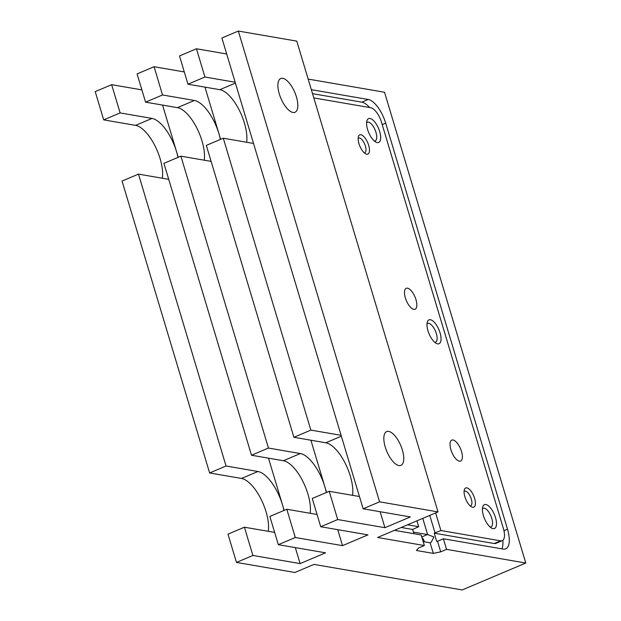 <?xml version="1.0" encoding="UTF-8"?>
<svg xmlns="http://www.w3.org/2000/svg" width="621" height="621" viewBox="0 0 621 621"><rect width="100%" height="100%" fill="white"/><g stroke="black" fill="none" stroke-linecap="round" stroke-linejoin="round"><path stroke-width="0.93" d="M286.817 509.259L269.856 516.439L278.332 544.687L295.293 537.507L286.817 509.259L317.052 514.467M329.215 491.304L312.254 498.484L320.731 526.732L337.692 519.552L329.215 491.304L359.45 496.521M244.418 527.206L227.985 534.161L236.461 562.409L252.887 555.453L244.418 527.206L274.653 532.414M284.154 510.384L282.47 504.749A32.859 13.561 -112.9 0 1 283.921 510.478M278.332 544.687L325.559 552.822L300.122 563.596L252.887 555.453M300.122 563.596L295.324 547.613M310.182 513.288A32.859 13.561 67.1 0 0 307.907 493.974A32.859 13.561 67.1 0 0 283.378 460.728L251.497 455.232L163.928 163.354L180.89 156.174L268.458 448.059L251.497 455.232M394.451 530.342A23.381 9.649 67.1 0 0 394.49 530.35L421.17 534.953L424.353 545.541L377.591 537.483L438.015 511.906L379.563 501.83L363.138 508.785L410.365 516.928L384.927 527.695L337.692 519.552M384.927 527.695L380.13 511.712M326.561 492.43L324.868 486.794A32.859 13.561 -112.9 0 1 326.328 492.531M320.731 526.732L367.966 534.875L342.52 545.642L295.293 537.507M342.52 545.642L337.731 529.666M352.581 495.333A32.859 13.561 67.1 0 0 350.306 476.028A32.859 13.561 67.1 0 0 325.777 442.781L293.896 437.285L206.327 145.399L223.288 138.219L310.857 430.105L293.896 437.285M168.718 179.329L138.483 174.121L226.052 466.006L209.626 472.961L241.507 478.457A32.859 13.561 -112.9 0 1 260.913 498.904A32.859 13.561 -112.9 0 1 268.264 531.32M138.483 174.121L122.058 181.076L209.626 472.961M226.052 466.006L257.932 471.502A32.859 13.561 -112.9 0 1 282.47 504.749L268.489 458.166M178.227 157.299L176.535 151.664A32.859 13.561 -112.9 0 1 177.994 157.392M204.255 160.202A32.859 13.561 67.1 0 0 201.98 140.889A32.859 13.561 67.1 0 0 177.443 107.643L145.562 102.147L137.094 73.907L154.055 66.726L162.523 94.974L145.562 102.147M310.857 430.105L341.092 435.321M253.523 143.435L223.288 138.219M268.458 448.059L300.339 453.547A32.859 13.561 -112.9 0 1 324.868 486.794L310.896 440.219M220.626 139.352L218.941 133.709A32.859 13.561 -112.9 0 1 220.393 139.446M211.124 161.382L180.89 156.174M246.653 142.248A32.859 13.561 67.1 0 0 244.379 122.942A32.859 13.561 67.1 0 0 219.85 89.696L187.969 84.2L179.492 55.952L196.453 48.772L204.93 77.02L187.969 84.2M141.883 89.882L111.648 84.673L120.125 112.921L103.691 119.876L135.572 125.372A32.859 13.561 -112.9 0 1 154.978 145.819A32.859 13.561 -112.9 0 1 162.337 178.235M111.648 84.673L95.223 91.629L103.691 119.876M413.439 532.119L427.465 534.534A4.425 1.824 -112.9 0 1 427.644 534.58L433.916 536.979L431.059 542.459L430.112 542.793A4.425 1.824 -112.9 0 1 429.942 542.777L423.173 541.605M424.446 541.83A4.425 1.824 67.1 0 0 421.993 537.677M430.112 542.793L433.295 553.396L440.716 551.836L446.553 549.368L443.371 538.78L503.119 549.073A23.381 9.649 67.1 0 0 505.704 548.832A23.381 9.649 67.1 0 0 507.512 529.185L385.688 123.137A23.381 9.649 67.1 0 0 368.237 99.484L311.338 89.672M424.353 545.541L418.523 548.009L416.404 550.485L433.295 553.396M483.402 515.539A12.956 5.348 67.1 0 0 491.723 528.16A12.956 5.348 67.1 0 0 494.378 514.498A12.956 5.348 67.1 0 0 482.719 506.891A12.956 5.348 67.1 0 0 483.402 515.539M427.962 330.76A12.956 5.348 67.1 0 0 436.291 343.382A12.956 5.348 67.1 0 0 438.938 329.72A12.956 5.348 67.1 0 0 427.287 322.113A12.956 5.348 67.1 0 0 427.962 330.76M367.585 129.502A12.956 5.348 67.1 0 0 375.907 142.124A12.956 5.348 67.1 0 0 378.562 128.462A12.956 5.348 67.1 0 0 366.902 120.854A12.956 5.348 67.1 0 0 367.585 129.502M405.35 297.847A11.372 4.696 67.1 0 0 415.1 309.235A11.372 4.696 67.1 0 0 415.977 299.679A11.372 4.696 67.1 0 0 406.235 288.291A11.372 4.696 67.1 0 0 405.35 297.847M450.9 449.674A11.372 4.696 67.1 0 0 460.65 461.061A11.372 4.696 67.1 0 0 461.527 451.506A11.372 4.696 67.1 0 0 451.785 440.11A11.372 4.696 67.1 0 0 450.9 449.674M368.688 145.322A10.425 4.3 -112.9 0 1 365.645 153.798A10.425 4.3 -112.9 0 1 359.862 146.152A10.425 4.3 -112.9 0 1 358.402 136.682A10.425 4.3 -112.9 0 1 363.153 135.96A10.425 4.3 -112.9 0 1 368.688 145.322M474.623 498.407A10.425 4.3 -112.9 0 1 471.58 506.883A10.425 4.3 -112.9 0 1 465.789 499.237A10.425 4.3 -112.9 0 1 464.329 489.767A10.425 4.3 -112.9 0 1 469.08 489.045A10.425 4.3 -112.9 0 1 474.623 498.407M435.616 512.923L440.902 530.536L500.65 540.837A14.531 5.993 67.1 0 0 502.249 540.681A14.531 5.993 67.1 0 0 503.375 528.471L381.558 122.422A14.531 5.993 67.1 0 0 370.706 107.72L313.807 97.908M407.57 524.792L418.701 526.709L416.939 520.825M308.163 79.084L384.539 92.25L525.777 563.03L446.553 549.368M440.902 530.536L434.242 533.183L494.285 543.53A14.531 5.993 67.1 0 0 495.892 543.375L502.249 540.681M429.786 515.391L435.073 533.004M401.213 527.485L412.639 529.457L418.701 526.709M184.29 71.935L154.055 66.726M226.688 53.988L196.453 48.772M379.563 501.83L238.324 31.05L221.891 38.005L363.138 508.785M238.324 31.05L296.776 41.126L438.015 511.906M236.461 562.409L294.905 572.484L313.993 564.404L462.179 589.95L525.777 563.03M443.371 538.78L437.541 541.248L440.716 551.836M422.777 518.356L427.644 534.58M437.541 541.248L436.718 541.419L434.242 533.183M412.639 529.457L413.912 533.695M369.627 107.534A23.381 9.649 67.1 0 0 361.872 102.17L312.534 93.67M501.869 548.863A23.381 9.649 67.1 0 0 502.839 540.332M402.354 449.953A18.327 7.561 -112.9 0 1 400.933 465.354A18.327 7.561 -112.9 0 1 386.829 451.428A18.327 7.561 -112.9 0 1 386.65 431.603A18.327 7.561 -112.9 0 1 402.354 449.953M296.419 96.868A18.327 7.561 -112.9 0 1 295.006 112.269A18.327 7.561 -112.9 0 1 280.894 98.343A18.327 7.561 -112.9 0 1 280.715 78.518A18.327 7.561 -112.9 0 1 296.419 96.868M120.125 112.921L152.005 118.417A32.859 13.561 -112.9 0 1 176.535 151.664L162.562 105.081M204.93 77.02L235.165 82.236M162.523 94.974L194.404 100.462A32.859 13.561 -112.9 0 1 218.941 133.709L204.961 87.134M464.081 491.514A7.894 3.26 -112.9 0 1 464.555 491.188A7.894 3.26 -112.9 0 1 471.323 499.098A7.894 3.26 -112.9 0 1 470.71 505.735A7.894 3.26 -112.9 0 1 470.144 505.843M358.146 138.429A7.894 3.26 -112.9 0 1 358.62 138.103A7.894 3.26 -112.9 0 1 365.389 146.013A7.894 3.26 -112.9 0 1 364.775 152.65A7.894 3.26 -112.9 0 1 364.216 152.758M374.316 140.998A10.107 4.168 67.1 0 0 375.193 140.866A10.107 4.168 67.1 0 0 375.092 129.929A10.107 4.168 67.1 0 0 367.314 122.244A10.107 4.168 67.1 0 0 366.6 122.779M434.692 342.256A10.107 4.168 67.1 0 0 435.569 342.124A10.107 4.168 67.1 0 0 435.476 331.187A10.107 4.168 67.1 0 0 427.69 323.502A10.107 4.168 67.1 0 0 426.984 324.038M490.132 527.043A10.107 4.168 67.1 0 0 491.009 526.903A10.107 4.168 67.1 0 0 490.908 515.966A10.107 4.168 67.1 0 0 483.13 508.288A10.107 4.168 67.1 0 0 482.416 508.824M421.775 536.948L427.465 534.534M361.872 102.17L368.237 99.484M494.285 543.53L500.65 540.837M382.21 124.611L385.688 123.137M503.957 530.691L507.512 529.185M235.421 83.105L219.85 89.696M194.404 100.462L177.443 107.643M135.572 125.372L152.005 118.417M341.356 436.19L325.777 442.781M300.339 453.547L283.378 460.728M241.507 478.457L257.932 471.502"/></g></svg>
